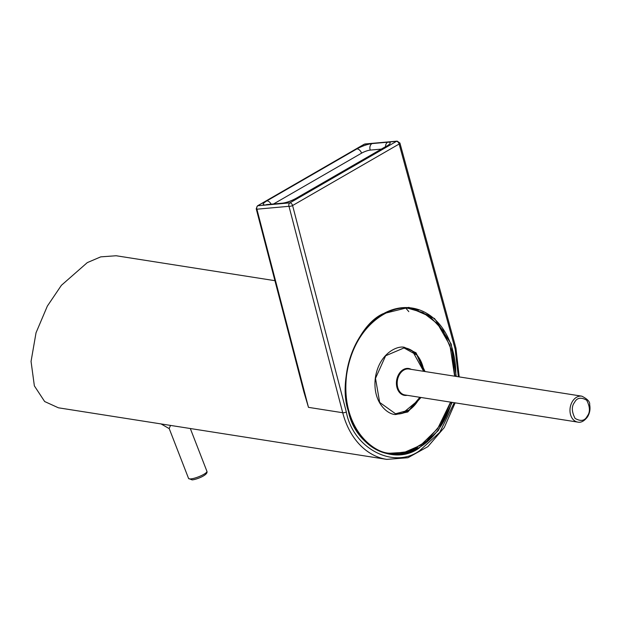 <?xml version="1.0" encoding="UTF-8"?>
<svg xmlns="http://www.w3.org/2000/svg" width="621" height="621" viewBox="0 0 621 621"><rect width="100%" height="100%" fill="white"/><g stroke="black" fill="none" stroke-linecap="round" stroke-linejoin="round"><path stroke-width="0.93" d="M403.697 347.682A33.41 24.724 -81.1 0 1 423.957 371.366L416.955 355.111L404.007 347.946L385.649 355.763L375.503 378.344L379.672 402.416L395.554 413.78L409.123 410.07L419.874 397.308A33.41 24.724 -81.1 0 1 395.841 413.997M452.204 402.385L438.255 430.617L418.81 448.3C393.52 466.239 355.08 446.041 348.42 411.312C337.25 379.198 356.097 325.916 382.932 313.768L408.835 307.356L434.576 318.542L451.195 344.003L456.272 376.442M407.143 395.305A13.6 10.068 -81.1 0 1 397.393 388.839A13.6 10.068 -81.1 0 1 399.078 373.764A13.6 10.068 -81.1 0 1 411.218 369.371M188.567 478.449A9.843 2.08 -21.2 0 0 190.787 478.907A9.843 2.08 -21.2 0 0 203.773 474.351A9.843 2.08 -21.2 0 0 206.925 471.331C208.485 475.073 195.848 479.746 192.091 479.878L188.567 478.449L169.176 428.482L170.542 425.416M374.843 448.82A73.519 54.4 98.9 0 0 388.373 453.485L386.627 453.214A73.519 54.4 -81.1 0 1 383.048 452.484M418.639 310.143A73.845 54.648 98.9 0 0 410.908 307.876M405.816 307.558A73.519 54.4 -81.1 0 1 409.441 307.962L411.187 308.233A73.519 54.4 98.9 0 0 409.099 307.962A73.519 54.4 98.9 0 0 396.873 308.528M274.932 280.684L116.15 255.751L100.734 256.861L87.282 262.621L61.394 285.318L47.351 306.091L36.034 332.778L31.05 361.422L34.365 385.874L44.65 401.531L58.413 407.803L386.774 459.385A79.589 58.894 -81.1 0 1 342.714 412.732L308.474 407.353L300.665 379.578M419.594 397.261L417.576 400.848L402.765 413.097M412.507 351.098L423.669 371.327M361.616 153.139L273.597 203.952L361.616 153.139A6.567 1.389 -21.2 0 1 370.279 150.096L381.341 149.102L370.279 150.096A4.921 3.881 -95.1 0 1 372.018 143.591C367.259 144.274 362.206 146.044 356.858 148.916L266.813 200.901C262.365 203.688 262 205.039 265.726 204.961L281.406 203.556C286.165 202.881 291.21 201.111 296.559 198.239L386.604 146.253C391.051 143.467 391.416 142.116 387.69 142.193L372.018 143.591M408.812 311.633L405.482 307.752M303.871 391.89L308.474 407.353L256.9 209.199A2.624 0.893 165.4 0 1 256.225 208.803L303.91 392.037M292.592 205.528A2.624 0.893 165.4 0 1 288.99 206.304A2.624 2.073 -95.1 0 1 289.922 202.857L257.831 205.745A2.624 2.073 84.9 0 0 256.9 209.199L288.99 206.304L342.714 412.732A2.624 0.893 165.4 0 0 346.316 411.948L292.592 205.528A2.624 1.514 -120 0 0 289.922 202.857L396.462 141.347A2.624 2.073 -95.1 0 1 397.161 141.122L365.164 143.963A2.624 2.073 84.9 0 0 364.473 144.181A2.624 1.514 -120 0 0 364.085 144.305L257.451 205.869A2.624 1.514 60 0 1 257.831 205.745L364.473 144.181L396.462 141.347A2.624 1.514 -120 0 1 399.14 144.018L292.592 205.528M399.924 143.047A2.624 0.916 164.7 0 1 399.14 144.018L455.154 349.111A2.624 0.916 -15.3 0 0 455.946 348.148L399.924 143.047L397.161 141.122M388.001 453.741A73.845 54.648 98.9 0 0 396.051 453.959M450.574 402.129L437.642 428.684L420.751 445.195L404.488 452.321L390.982 453.175C374.913 454.448 340.455 428.901 346.557 375.356C354.125 321.957 394.125 304.15 409.456 308.684L422.994 312.573L437.634 323.875L449.961 345.408L454.642 376.186M450.792 402.16L441.003 424.135L426.557 441.228L409.053 451.498L390.477 453.757A73.519 54.4 98.9 0 0 417.56 447.531M425.067 371.544L416.008 352.775L404.512 347.356C397.386 345.253 378.802 353.528 375.286 378.336C372.445 403.223 388.459 415.092 395.926 414.494L407.772 411.979L420.991 397.479M451.739 402.307A73.845 54.648 -81.1 0 1 418.515 447.966A73.845 54.648 -81.1 0 1 389.196 453.951A73.845 54.648 -81.1 0 1 345.571 392.239A73.845 54.648 -81.1 0 1 382.792 314.032A73.845 54.648 -81.1 0 1 412.111 308.047A73.845 54.648 -81.1 0 1 455.814 376.373M574.549 402.408C576.925 397.712 580.969 396.974 586.674 400.196C590.129 406.949 590.307 412.282 587.21 416.202C584.827 420.898 580.79 421.636 575.085 418.414C571.623 411.661 571.444 406.328 574.549 402.408M572.554 401.251A13.126 9.711 -81.1 0 1 581.823 396.167C587.52 399.039 590.129 401.849 589.639 404.605C590.509 409.006 589.795 413.112 587.505 416.908C584.26 421.108 581.008 422.839 577.747 422.101A13.126 9.711 -81.1 0 1 570.505 414.494A13.126 9.711 -81.1 0 1 572.554 401.251M581.823 396.167L409.029 369.021A13.126 9.711 98.9 0 0 399.761 374.114A13.126 9.711 98.9 0 0 397.712 387.357A13.126 9.711 98.9 0 0 404.954 394.964L577.747 422.101M390.477 453.757L388.373 453.485A73.519 54.4 98.9 0 0 390.462 453.757M356.858 148.916A4.921 2.841 -120 0 1 361.616 153.131A6.567 1.389 158.8 0 1 370.271 150.088M455.154 349.111L458.345 376.768M454.269 402.711L439.761 432.348L419.486 450.83C393.287 469.616 352.899 448.152 346.316 411.948M266.696 204.588L282.702 203.145A4.921 3.881 84.9 0 0 281.406 203.556M296.559 198.239A4.921 2.841 -120 0 0 295.837 198.464L385.882 146.478A4.921 2.841 60 0 1 386.604 146.253M267.03 204.542A4.921 3.881 84.9 0 0 265.726 204.961M271.136 204.177A4.921 2.841 -120 0 0 266.813 200.901M385.54 146.672A4.921 3.881 -95.1 0 1 387.69 142.193M411.187 308.233L428.917 315.491L443.122 330.574L452.119 351.657L454.859 376.225M389.196 453.951C368.765 449.783 355.057 434.933 348.063 409.394C338.732 374.199 355.282 328.928 382.878 314.016C392.472 308.552 402.214 306.557 412.111 308.047M161.056 423.926L169.246 428.653M386.774 459.385L407.95 457.724L427.908 446.623L444.271 427.551L455.139 402.843M459.214 376.908L455.946 348.148M257.451 205.869L256.225 208.803M365.164 143.963L364.085 144.305M282.702 203.145C286.576 202.593 290.954 201.033 295.837 198.464M385.882 146.478L387.496 145.718M206.925 471.331L190.313 428.521"/></g></svg>
